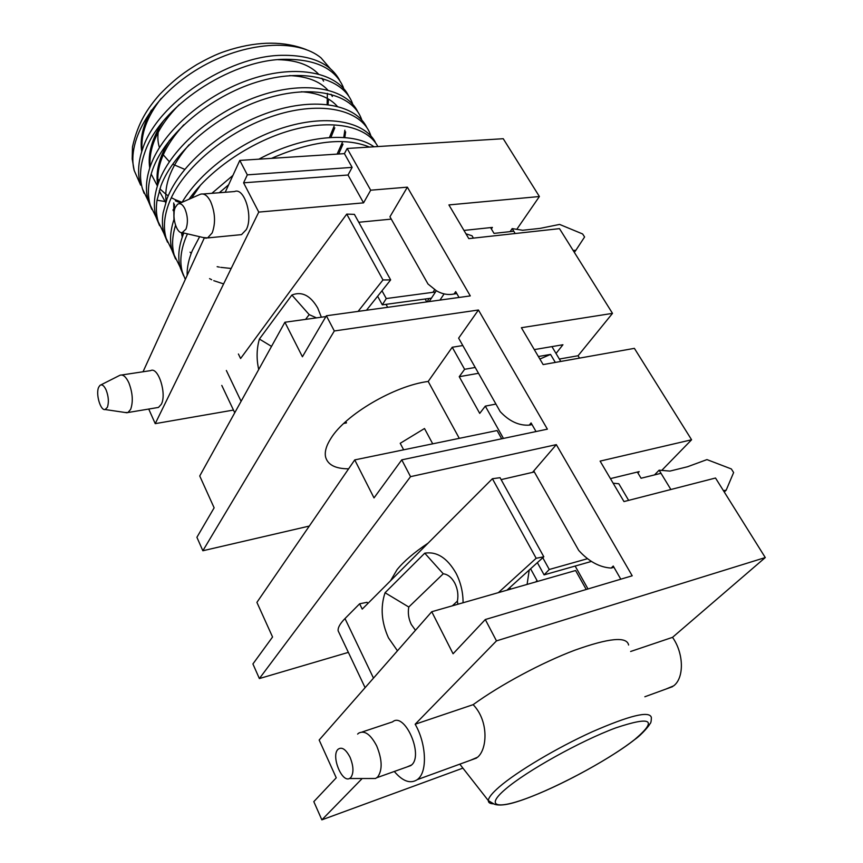 <?xml version="1.0" encoding="UTF-8"?>
<svg xmlns="http://www.w3.org/2000/svg" width="863" height="863" viewBox="0 0 863 863"><rect width="100%" height="100%" fill="white"/><g stroke="black" fill="none" stroke-linecap="round" stroke-linejoin="round"><path stroke-width="1.29" d="M724.262 492.007L726.161 490.216L733.626 472.546L731.339 468.943L706.97 459.601L687.552 466.743L669.947 471.09L659.116 470.184L670.875 489.504L661.015 473.302L641.069 478.242L637.358 472.061M542.784 557.735L549.267 569.483L587.552 558.685M534.326 471.953L501.123 479.623M613.151 483.215L618.814 483.744L628.652 500.378M591.446 561.425L544.1 574.877L537.369 562.644M549.267 569.483L544.1 574.877M490.562 227.605L494.024 233.388L513.776 231.23L515.168 233.528L512.18 228.598L522.633 230.27L540.109 228.371L559.602 224.423L582.611 233.949L584.596 236.98L575.837 250.324L573.118 250.421M358.771 222.266L391.273 219.116M381.985 290.777L386.257 298.555L435.502 291.964M473.409 238.123L472.029 235.782L465.966 233.808M377.627 296.246L382.32 304.855L431.424 298.145M382.32 304.855L386.257 298.555M415.459 630.292L411.263 624.413C408.566 618.717 407.735 612.924 408.782 607.023L443.248 573.776L424.747 553.183L385.049 592.741C380.281 607.218 381.424 622.266 388.479 637.876L397.455 650.799M463.075 602.752C463.075 592.266 460.745 582.449 456.074 573.302C447.293 557.951 436.851 551.241 424.747 553.183M443.248 573.776C447.854 574.359 451.705 577.476 454.801 583.129C457.681 588.976 458.544 594.974 457.401 601.123L452.363 605.826M367.735 603.593L367.109 602.298L359.634 603.787L344.995 618.555C340.044 623.615 337.757 627.714 338.145 630.831L339.245 633.151M498.361 592.644L536.171 558.275L543.819 556.797L506.926 590.184M536.171 558.275L492.395 478.728L362.223 609.127L359.634 603.787M543.819 556.797L500.055 477.692L492.395 478.728M457.401 601.123L457.865 604.24M408.782 607.023L385.049 592.741M726.161 490.216L723.41 490.637M654.521 474.909L659.116 470.184M510.098 231.64L512.18 228.598M574.327 252.352L575.837 250.324M305.567 319.386L309.191 314.617L291.877 295.038L259.396 339.04C256.602 348.825 256.365 358.976 258.717 369.515M321.36 317.206L317.767 308.123C310.453 295.437 301.823 291.079 291.877 295.038M309.191 314.617L316.462 317.875M358.091 311.403L382.989 279.946L390.648 279.903L366.473 310.238M382.989 279.946L346.743 214.11L240.604 358.512L238.415 354.003M390.648 279.903L354.391 214.358L346.743 214.11M271.521 346.397L259.396 339.04M343.409 87.508L343.42 87.53C335.168 68.242 315.135 58.835 283.312 59.31C229.504 60.442 159.375 107.26 144.714 152.74C140 166.171 139.277 178.274 142.535 189.051L144.045 193.236M140.615 185.038C137.346 174.164 138.048 162.05 142.719 148.663C157.163 103.258 227.411 56.278 281.079 55.329C310.626 54.811 330.119 63.075 339.558 80.108M665.772 689.138L673.658 685.848C684.381 677.854 683.874 653.28 672.525 637.347L630.626 651.489M470.659 760.206L477.584 757.218C487.455 749.149 488.836 720.724 473.129 704.661C500.421 684.834 541.932 662.579 574.715 650.227C608.911 637.984 626.872 636.247 628.598 645.017M459.04 297.465L455.686 291.629L454.1 293.981C448.113 295.232 442.18 294.143 436.311 290.712L427.994 284.003L389.947 216.764L407.368 187.163L370.691 190.194L347.153 148.468L503.237 138.716L539.397 196.527L448.911 204.919L468.803 238.63L559.494 228.641L612.503 313.366L521.381 327.713L543.14 364.585L634.391 348.361L691.587 439.774L600.109 461.112L623.981 501.576L715.513 478.016L765.276 557.563L496.473 640.885L415.157 724.23C426.106 743.054 427.617 770.767 418.275 778.804L417.325 779.623C410.421 784.111 402.751 781.393 394.294 771.479M175.329 207.336L177.573 204.283C180.097 202.805 182.503 204.24 184.79 208.566C187.8 215.804 188.188 222.654 185.966 229.116L182.212 232.632C176.332 233.744 171.413 215.567 175.329 207.336M178.824 203.733L200.475 194.207C204.089 193.161 207.433 195.545 210.518 201.349C215.211 212.471 215.772 222.988 212.19 232.891L207.605 237.929L203.107 237.508M98.695 387.207L100.011 385.329C102.05 384.089 104.099 385.642 106.138 390.011C108.609 396.592 109.018 402.363 107.368 407.325L105.135 409.537C100.464 410.961 95.513 393.744 98.695 387.207M100.82 384.93L119.989 375.243C123.042 374.218 125.998 376.743 128.857 382.794C132.708 392.913 133.301 401.78 130.637 409.396L127.929 412.525L124.919 412.46M337.886 749.418C341.705 746.473 345.75 749.095 350.054 757.283C353.657 766.29 353.884 773.054 350.766 777.595L349.429 778.534C341.737 782.579 331.219 756.344 337.735 749.602L337.886 749.418M357.627 734.079L358.641 733.162C364.564 730.076 370.572 734.316 376.667 745.88C382.287 759.688 382.6 770.076 377.616 777.056L375.513 778.502L370.831 778.502M374.024 146.796C352.514 131.057 303.528 135.049 258.824 159.18M232.924 175.416L211.856 193.312M185.308 279.418L182.417 272.233C179.493 262.061 180.658 250.443 185.912 237.39L187.465 233.851M219.299 192.729L228.63 184.79M271.5 158.361C312.115 140.745 344.79 136.99 369.504 147.077M174.143 219.029C170.13 230.831 169.482 241.478 172.222 250.971L175.556 258.976M375.146 141.812C364.013 121.715 328.523 114.369 286.376 126.764C244.121 139.148 201.025 170.345 182.071 202.32L175.599 199.828M180.162 267.196L174.25 255.189C171.683 246.333 172.115 236.376 175.556 225.329M188.954 199.321C210.615 168.479 253.808 139.925 294.197 129.461C334.747 118.932 367.606 126.99 377.854 146.548M172.05 250.378L166.171 238.35C163.107 227.918 164.089 216.106 169.116 202.891C182.352 168.145 227.918 130.324 274.812 115.448C321.899 100.388 361.295 110 370.303 134.197L370.939 135.998M167.541 242.244L164.175 234.186C162.266 227.703 161.92 220.583 163.129 212.827L167.055 198.652C180.14 164.348 223.905 127.444 270.087 112.061C316.095 96.624 356.106 104.747 366.894 127.648M348.814 96.257C337.562 72.783 297.498 63.905 251.942 78.835C206.214 93.722 163.258 130.475 150.734 165.124C145.955 178.436 145.167 190.464 148.371 201.219L151.78 209.375M357.8 111.856C346.775 88.662 306.743 80.162 260.95 95.34C215.006 110.475 171.651 147.303 158.846 181.78C153.959 195.027 153.085 206.969 156.225 217.605L159.612 225.707M328.059 104.563L328.393 100.27M179.224 104.606C158.307 126.009 148.598 146.764 150.108 166.904M175.372 200.809L180.615 202.956M330.917 137.444L334.779 127.853M183.819 124.768C164.855 145.48 156.268 165.221 158.048 183.992M173.064 210.496L173.808 211.068M338.674 154.013L343.01 144.121M344.812 137.595L345.621 131.834M189.029 144.811C171.705 164.844 164.067 183.668 166.095 201.262M174.466 204.434L173.948 216.117M200.615 184.995L191.521 198.21M182.061 232.643L182.525 236.376M209.569 278.641L211.694 279.731M213.765 280.68L223.614 283.916M173.733 202.934L173.959 219.569M181.91 235.513L182.568 236.257M190.367 197.357L189.385 199.137M181.467 232.6L182.255 237.131M190.054 252.158L191.208 253.398M217.142 266.678L219.396 267.131M220.712 267.357L231.176 268.458M199.633 236.699L192.33 250.572C188.63 259.45 186.904 267.724 187.142 275.416M183.797 233.042C178.587 246.063 177.444 257.703 180.367 267.972L183.679 275.912M164.056 233.754L158.199 221.715C156.246 215.146 155.869 207.983 157.034 200.216L160.885 185.966C173.83 151.025 219.008 113.269 265.696 98.684C312.579 83.894 351.996 93.927 361.241 118.458L361.824 120.086M161.198 98.414C146.98 116.721 140.604 134.089 142.082 150.529M157.055 178.565L159.396 180.378M132.233 159.439L132.481 146.883C138.08 122.212 147.562 108.339 159.849 94.283C175.923 77.81 185.372 71.748 196.947 64.498C217.498 52.977 224.121 51.748 231.025 49.428C259.278 41.057 284.315 41.1 306.128 49.558M327.12 104.455L327.401 93.387M323.614 81.133L321.834 78.209M318.339 73.905C309.504 64.811 296.074 60.065 278.048 59.676M163.075 121.456C152.028 138.134 147.573 153.657 149.731 168.015M151.154 174.002L157.4 185.955M159.849 188.846L165.739 194.11M166.02 194.304L168.22 195.825M171.349 197.703L175.448 199.763M329.429 137.53L334.067 126.3M332.363 96.483L331.058 94.272M327.724 89.989C319.504 81.133 306.818 76.343 289.644 75.599M169.612 140.227C159.364 156.408 155.394 171.338 157.702 185.016M159.202 190.852L165.664 202.546M173.075 209.612L174.38 210.55M337.109 154.11L342.298 142.568M343.744 137.508L344.855 130.184M337.206 106.246C329.58 97.638 317.584 92.805 301.241 91.748M165.674 201.618L165.782 202.201M156.149 217.336L150.324 205.286C147.12 194.617 147.929 182.611 152.74 169.245C165.416 134.132 210.205 96.44 256.699 82.125C303.366 67.605 342.827 78.058 352.277 102.902L352.816 104.38M148.339 201.111L142.535 189.051M330.367 68.738L321.122 57.972C297.8 38.177 244.143 41.37 198.738 68.479C153.301 95.351 126.278 139.957 134.197 170.507L140.658 185.114M151.435 110.097C142.988 125.006 139.752 138.857 141.715 151.651M491.36 228.954L492.395 227.411L463.97 230.421M539.397 196.527L516.872 229.202M551.942 346.613L556.031 353.463L562.935 344.747L534.294 349.601M559.364 359.04L578.07 355.739L579.515 358.113M612.503 313.366L578.07 355.739M637.908 472.978L639.213 471.608L610.432 478.62M691.587 439.774L661.953 470.184M765.276 557.563L672.525 637.347M415.157 724.23L473.129 704.661M462.902 768.124L321.856 819.85L362.19 778.512M454.1 293.981L456.829 293.614M556.031 353.463L560.799 361.446M475.211 367.465L464.618 369.299L452.234 347.25L462.816 345.545M538.383 356.516L550.551 354.413L555.319 362.417M495.934 404.078L485.308 406.128L503.453 438.426M536.031 431.554L531.079 422.935L529.267 425.135L532.018 424.574M620.799 579.181L613.248 566.042L611.187 568.07L613.949 567.261M588.005 588.954L575.146 566.052M403.647 449.817L400.216 443.291L424.499 428.523L432.708 443.819M282.093 302.05L269.677 318.954M386.031 304.348L387.66 307.314M452.234 347.25L428.188 381.457C394.682 385.675 345.48 414.553 330.982 438.275C326.225 445.686 324.434 451.985 325.631 457.174C327.854 464.898 335.513 468.771 348.609 468.825M428.188 381.457L459.278 438.339M428.102 543.129C414.283 552.374 403.927 561.22 397.056 569.666L390.54 580.756M530.583 568.771L537.509 581.425M510.68 589.116L509.839 587.552M345.804 421.565L346.484 422.902L343.744 423.453M529.235 570.001L527.099 584.413M309.299 526.063L202.859 550.756L334.315 330.971L478.436 310L458.631 338.156L500.206 411.629C509.246 421.273 518.933 425.772 529.267 425.135M334.315 330.971L326.365 315.772L302.417 356.764L284.898 322.244L199.731 475.977L214.132 507.822L196.904 537.293L202.859 550.756M370.691 190.194L363.56 202.859L258.76 212.093L243.593 182.816L247.325 174.855L239.795 160.41L225.211 192.266M233.463 410.065L155.232 423.647L258.76 212.093M496.473 640.885L485.297 619.537L453.075 653.766L431.748 611.727L319.159 740.023L336.246 777.811L313.808 801.641L321.856 819.85M407.314 766.829L411.662 764.931C423.776 754.618 404.445 711.544 392.579 721.867L362.18 731.986M532.536 472.363L533.766 470.939L578.728 550.421C588.739 561.468 599.558 567.358 611.187 568.07M348.361 652.374L259.375 678.555L410.54 476.656L556.322 444.639L533.766 470.939M410.54 476.656L401.759 459.86L374.013 497.908L354.736 459.903L256.904 602.374L272.557 637.002L252.913 663.949L259.375 678.555M431.748 611.727L575.599 570.519L586.236 589.483M556.322 444.639L632.201 575.794L485.297 619.537M426.764 301.921L425.135 299.008M407.368 187.163L470.281 295.912L326.365 315.772M354.736 459.903L497.066 430.551L501.694 438.792M478.436 310L547.379 429.159L401.759 459.86M464.618 369.299L459.245 376.7L479.731 413.388L485.308 406.128M347.153 148.468L344.413 153.636L352.136 167.379L348.005 175.016L363.56 202.859M348.005 175.016L243.593 182.816M352.136 167.379L247.325 174.855M148.727 409.051L155.232 423.647M238.868 234.887L241.532 234.628L246.268 229.644C253.42 216.591 244.251 187.023 234.542 191.543L203.021 194.002M156.688 407.714L158.479 407.422L161.295 404.316C167.044 393.981 158.188 366.268 150.604 370.626L121.705 374.984M429.159 301.586L436.322 290.723M459.245 376.7L478.512 373.301M550.551 354.413L539.871 359.04M325.901 316.57L284.898 322.244M537.034 580.572L535.74 581.932M428.868 298.501L427.336 301.834M344.413 153.636L239.795 160.41M204.272 238.005L143.031 371.77M344.995 618.555L373.485 678.113M226.354 370.497L241.101 401.317M157.034 200.216L165.955 201.662M158.975 128.004C157.357 135.124 157.519 141.64 159.439 147.541M162.32 153.754L169.364 161.726M173.258 164.466L184.725 169.353M499.289 786.905C517.002 771.565 557.023 747.746 592.201 731.802C629.699 715.449 649.408 710.637 651.338 717.38C651.36 721.188 650.853 723.367 649.817 723.917C650.022 724.607 642.126 734.413 634.941 739.386C607.973 760.81 549.256 791.803 516.581 801.856C498.059 807.746 493.172 803.604 493.237 803.561L488.329 800.594C488.469 797.671 492.126 793.108 499.289 786.905M493.906 803.841C490.152 803.82 488.296 802.741 488.329 800.594L459.796 764.154M444.111 293.895L439.968 300.097M505.373 789.257C526.376 771.112 580.432 740.983 615.729 727.897C651.522 715.934 657.886 719.785 634.801 739.44C611.986 757.541 565.88 783.032 532.298 796.236C498.48 809.667 483.819 807.617 505.373 789.257M338.145 630.831L365.103 687.671M221.78 385.427L234.747 412.773M672.568 686.657L644.855 696.754M476.603 758.038L417.325 779.623M174.25 255.189L172.222 250.971M166.171 238.35L164.175 234.186M182.417 272.233L180.378 267.972M158.199 221.715L156.225 217.605M150.324 205.286L148.371 201.219M132.481 146.883L132.19 158.911L134.197 170.507M241.532 234.628L207.605 237.929M158.479 407.422L127.929 412.525M410.961 765.535L376.948 777.66M182.212 232.632L206.235 238.242M105.135 409.537L127.098 412.784M434.672 289.688L432.946 292.309M349.429 778.534L375.513 778.502"/></g></svg>
